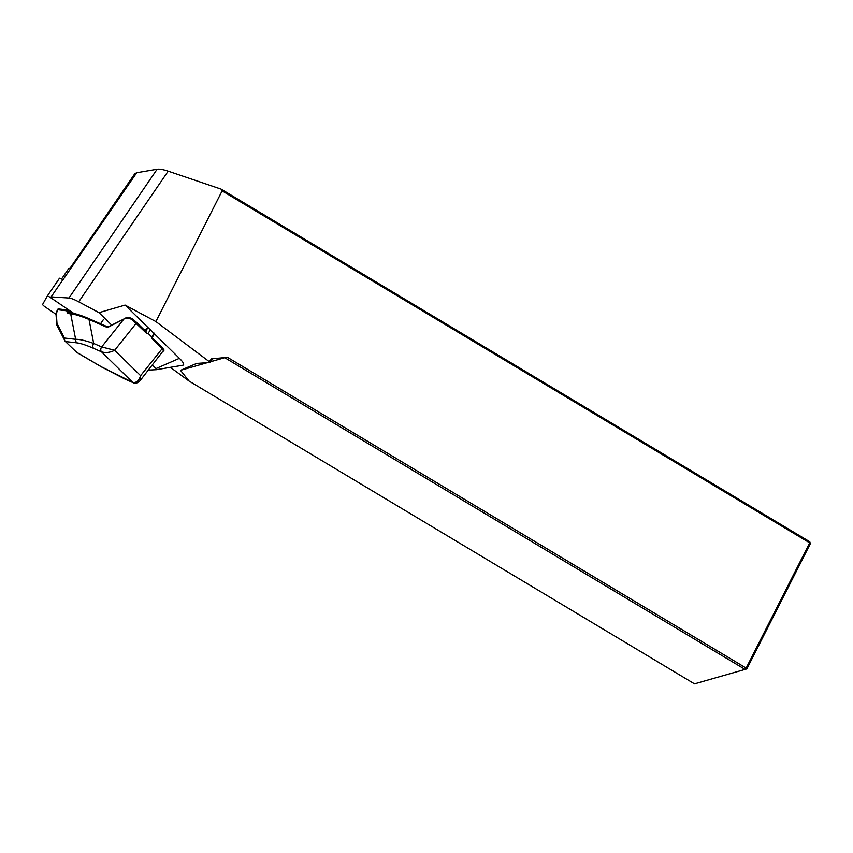 <?xml version="1.0" encoding="UTF-8"?>
<svg xmlns="http://www.w3.org/2000/svg" width="853" height="853" viewBox="0 0 853 853"><rect width="100%" height="100%" fill="white"/><g stroke="black" fill="none" stroke-linecap="round" stroke-linejoin="round"><path stroke-width="1.28" d="M144.168 329.855L148.518 328.053L125.071 305.086L98.98 312.656L78.721 301.813A23.127 4.222 -145.6 0 0 68.954 298.017L51.276 296.908M148.539 370.095L156.536 369.68A3.7 0.672 -145.6 0 0 156.579 369.669A3.7 0.672 -145.6 0 0 156.046 368.56L152.516 365.105M111.658 325.068L98.98 312.656M156.579 369.669L182.745 365.244A23.127 4.222 -145.6 0 0 179.418 358.335L154.542 333.96M70.746 268.482A5.545 1.013 -145.6 0 0 70.372 268.322A23.127 4.222 -145.6 0 1 70.895 268.258L136.704 172.743L157.133 169.246C159.564 168.883 163.243 169.534 168.18 171.176L221.087 189.121L222.132 190.88L155.886 321.57L125.071 305.086M170.355 367.334L189.11 381.088L180.484 370.341L196.68 363.421L209.987 362.514L212.77 358.825L211.427 358.857L227.484 357.343L746.162 668.07L809.678 542.86L222.132 190.88M134.806 173.713L70.085 268.215L134.806 173.713L136.704 172.743M70.906 268.247L62.951 279.859M221.087 189.121L809.806 541.804L810.35 543.692L746.823 668.901L746.162 668.07L745.074 669.413L224.744 357.695L210.563 361.747M211.427 358.857L209.305 361.672L155.886 321.57M209.305 361.672L209.987 362.514M207.204 362.706L180.484 370.341M189.11 381.088L694.502 683.85L746.823 668.901M224.744 357.695L227.484 357.343M810.35 543.692L809.806 541.804M154.404 333.822L148.518 328.053M150.629 329.599L148.059 333.352L151.685 336.892L151.407 338.044L152.015 337.585M148.059 333.352L147.068 333.79L146.631 332.265L136.373 322.221A0.928 0.629 -45.6 0 0 136.245 322.125L133.111 319.534L126.34 317.913M76.599 352.246L65.105 341.243L56.916 325.26L56.991 323.372L64.401 338.033L64.647 340.56M101.859 367.067A3.7 1.301 -59.6 0 1 101.614 367.003A3.7 1.301 -59.6 0 1 101.422 366.811L132.642 382.325C136.299 383.082 138.954 380.864 140.606 375.683L139.913 380.896C136.832 383.455 134.593 384.053 133.207 382.709L133.207 382.709A3.7 2.612 -66.3 0 1 132.642 382.325L101.528 351.841L93.574 348.344C86.281 345.166 80.747 343.343 76.994 342.874L65.404 341.552M64.401 338.033L75.65 339.313A3.7 3.444 96.5 0 0 76.994 342.874M147.068 333.79L132.78 320.301C130.168 318.169 127.438 317.636 124.591 318.691L109.312 326.614A4.628 3.156 134.4 0 1 106.103 326.944L89.011 319.438C80.939 316.079 74.829 314.213 70.682 313.84L67.973 313.531L66.651 310.78L57.567 309.735L56.074 314.832M58.484 308.957A0.928 0.864 -83.5 0 0 57.567 309.735L57.279 309.746M67.12 312.497A0.928 0.672 -15.1 0 1 68.73 312.166L68.965 312.731M163.701 351.084L162.198 348.621L151.407 338.044M71.609 313.062A0.928 0.864 -83.5 0 0 70.682 313.84L75.65 339.313C79.724 339.249 85.737 340.635 93.691 343.46L101.646 346.947L114.675 350.274C110.069 352.566 105.687 353.089 101.528 351.841A3.7 2.612 113.7 0 1 101.646 346.947L123.973 318.969L109.365 326.262L106.956 326.571A0.928 0.65 -66.3 0 1 107.094 326.667M89.853 319.065A0.928 0.65 -66.3 0 0 89.011 319.438L93.691 343.46A3.7 2.612 113.7 0 0 93.574 348.344M132.642 382.325A3.7 2.612 -66.3 0 0 133.207 382.709L125.252 379.222A3.7 2.612 -66.3 0 1 124.687 378.828M152.037 337.607L162.177 347.534A0.928 0.629 134.4 0 1 162.305 347.619L163.957 349.89A0.928 0.885 165.6 0 1 163.776 350.668M132.78 320.301L133.111 319.534M106.103 326.944A0.928 0.65 -66.3 0 1 106.956 326.571L89.864 319.065A0.928 0.65 -66.3 0 1 90.002 319.161L106.785 326.528M67.973 313.531A0.928 0.864 -83.5 0 1 68.901 312.752M70.938 312.987L68.155 310.257A0.928 0.629 134.4 0 0 68.016 310.161A0.928 0.864 96.5 0 0 66.651 310.78A0.928 0.672 -15.1 0 1 68.272 310.449L69.381 312.806M70.372 268.322A5.545 1.013 -145.6 0 0 69.008 268.151A5.545 1.013 -145.6 0 0 68.997 268.173L61.576 278.995L69.008 268.151M59.465 278.291L47.235 296.151L59.454 278.302A3.7 0.672 34.4 0 1 59.465 278.291A3.7 0.672 34.4 0 1 62.845 279.784L50.615 297.644A3.7 0.672 -145.6 0 0 47.235 296.151A3.7 0.672 -145.6 0 0 47.224 296.162L42.65 304.382A3.7 0.672 34.4 0 0 45.38 307.059L56.17 314.405M73.806 313.424L50.615 297.644M179.418 358.335L156.046 368.56M78.721 301.813L168.18 171.176M68.954 298.017L157.133 169.246M154.254 333.139L151.685 336.892M147.494 328.405L145.564 331.22M75.906 351.841L101.422 366.811M56.405 314.608L56.991 323.372M124.591 318.691L124.634 318.318C128.014 317.081 130.85 317.497 133.153 319.534L136.373 322.221A0.928 0.629 -45.6 0 1 136.267 323.223L114.675 350.274L140.606 375.683L162.198 348.621A0.928 0.629 134.4 0 0 162.315 347.629M136.469 322.349L146.396 332.073M68.24 310.385L70.895 312.976M70.842 312.976L68.272 310.449A0.928 0.629 134.4 0 0 68.155 310.257A0.928 0.928 0 0 0 67.611 309.991L58.516 308.957L57.29 309.756M101.656 346.947A3.7 2.612 113.7 0 0 101.528 351.841M103.437 319.555L100.558 323.756L103.426 319.566M154.66 333.79L152.058 337.585L162.305 347.619M76.258 352.129L101.603 367.003L125.252 379.222M56.714 324.513L56.074 314.938M57.247 309.884L56.085 314.768M163.957 349.89L139.913 380.896M124.634 318.318L124.037 318.627M89.864 319.065C82.272 315.706 76.194 313.701 71.631 313.062L68.933 312.752"/></g></svg>

